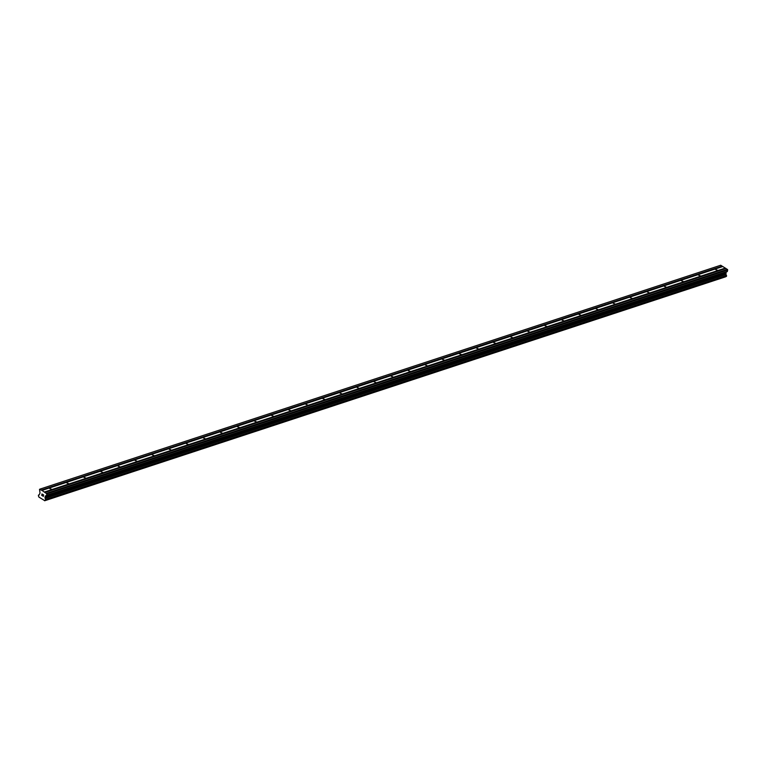 <?xml version="1.0" encoding="UTF-8"?>
<svg xmlns="http://www.w3.org/2000/svg" width="766" height="766" viewBox="0 0 766 766"><rect width="100%" height="100%" fill="white"/><g stroke="black" fill="none" stroke-linecap="round" stroke-linejoin="round"><path stroke-width="1.15" d="M717.33 270.187L715.645 269.565L717.33 270.187M700.258 275.798L698.573 275.176L700.258 275.798M683.186 281.419L681.491 280.796L683.186 281.419M666.104 287.03L664.419 286.407L666.104 287.03M649.032 292.641L647.347 292.028L649.032 292.641M631.96 298.261L630.274 297.639L631.96 298.261M614.887 303.872L613.202 303.259L614.887 303.872M597.815 309.493L596.12 308.87L597.815 309.493M580.743 315.104L579.048 314.481L580.743 315.104M563.661 320.724L561.976 320.102L563.661 320.724M546.589 326.335L544.904 325.713L546.589 326.335M529.517 331.956L527.831 331.333L529.517 331.956M512.444 337.567L510.75 336.944L512.444 337.567M495.372 343.178L493.677 342.565L495.372 343.178M478.29 348.798L476.605 348.176L478.29 348.798M461.218 354.409L459.533 353.796L461.218 354.409M444.146 360.03L442.461 359.407L444.146 360.03M427.074 365.641L425.379 365.018L427.074 365.641M410.002 371.261L408.307 370.639L410.002 371.261M392.92 376.872L391.235 376.25L392.92 376.872M375.847 382.493L374.162 381.87L375.847 382.493M358.775 388.103L357.09 387.481L358.775 388.103M341.703 393.714L340.008 393.102L341.703 393.714M324.631 399.335L322.936 398.713L324.631 399.335M307.549 404.946L305.864 404.333L307.549 404.946M290.477 410.566L288.792 409.944L290.477 410.566M273.405 416.177L271.719 415.555L273.405 416.177M256.332 421.798L254.638 421.176L256.332 421.798M239.26 427.409L237.565 426.786L239.26 427.409M222.178 433.029L220.493 432.407L222.178 433.029M205.106 438.64L203.421 438.018L205.106 438.64M188.034 444.251L186.349 443.638L188.034 444.251M170.962 449.872L169.267 449.249L170.962 449.872M153.889 455.483L152.195 454.87L153.889 455.483M136.808 461.103L135.122 460.481L136.808 461.103M119.735 466.714L118.05 466.092L119.735 466.714M102.663 472.335L100.978 471.712L102.663 472.335M85.591 477.946L83.906 477.323L85.591 477.946M68.519 483.557L66.824 482.944L68.519 483.557M51.437 489.177L49.752 488.555L51.437 489.177M725.833 268.512L722.836 266.52L41.996 490.422L46.87 493.869L46.487 495.43L45.184 496.215L45.223 498.321A1.015 0.699 -108.2 0 0 45.682 499.442L45.51 500.303A1.015 0.699 -108.2 0 0 44.773 500.686L38.836 497.038A1.015 0.699 -108.2 0 0 38.386 495.928L38.549 495.056A1.015 0.699 -108.2 0 0 39.286 494.673L40.033 493.045L39.506 489.34L41.996 490.422M45.596 500.303L726.407 276.411L726.513 275.53A1.015 0.699 -108.2 0 1 726.053 274.42L726.015 272.303L727.317 271.528L727.7 269.958L725.996 268.464L45.165 492.366M725.661 276.65A1.015 0.699 -108.2 0 0 725.603 276.775L44.773 500.686M725.546 276.832L44.696 500.744L725.603 276.775M44.648 500.763L725.526 276.842M722.673 266.568L720.739 265.237L39.909 489.139M43.231 496.282L43.356 495.669L43.241 496.282L42.609 495.889L43.231 496.282M43.375 495.564L43.49 494.951L43.375 495.564M43.49 494.951L42.858 494.568L43.49 494.951M42.877 494.463L43.585 494.903L43.298 496.435M41.709 495.449L42.006 493.926L41.709 495.449M42.082 493.974L41.833 495.305L42.006 493.926M725.45 268.272L44.62 492.184M725.364 268.071L44.533 491.983M727.451 269.354L46.621 493.266M727.7 269.958L46.87 493.869M726.024 274.247L45.194 498.149M726.053 274.42L45.223 498.321M722.204 266.128L41.374 490.039M722.29 266.329L41.46 490.24M727.432 271.346L46.602 495.248M727.317 271.528L46.487 495.43M726.139 272.121L45.309 496.033M726.015 272.303L45.184 496.215M725.795 273.491L44.964 497.393M725.823 273.768L44.993 497.67M726.513 275.53L45.682 499.442M726.57 275.626L45.74 499.528M726.58 275.626L45.749 499.528M726.589 275.76L45.759 499.671M726.494 276.306L45.663 500.208M39.238 494.798L38.492 495.047L39.238 494.798M39.219 494.836L38.549 495.056"/></g></svg>

